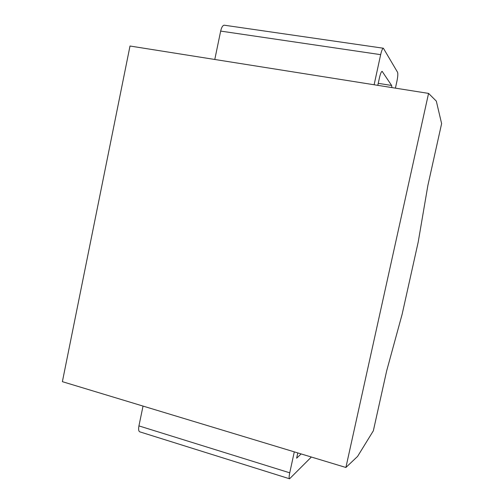 <?xml version="1.0" encoding="UTF-8"?>
<svg xmlns="http://www.w3.org/2000/svg" width="504" height="504" viewBox="0 0 504 504"><rect width="100%" height="100%" fill="white"/><g stroke="black" fill="none" stroke-linecap="round" stroke-linejoin="round"><path stroke-width="0.76" d="M428.564 93.404L130.007 46.021L62.383 381.673L345.895 467.479L357.575 456.422L373.351 430.788L386.663 370.881L402.173 314.105L418.219 241.977L427.877 185.441L441.617 123.612L436.313 101.102L428.564 93.404L345.895 467.479M294.298 451.861L289.737 472.815C289.006 476.4 288.95 478.391 289.573 478.787L139.784 431.846C138.6 431.279 138.317 429.295 138.934 425.899L143.035 406.085M380.659 54.653L220.664 31.091C221.577 27.216 222.793 25.25 224.311 25.206L383.38 48.233C382.523 48.39 381.616 50.532 380.659 54.653L374.113 84.76M220.664 31.091L214.786 59.478M289.573 478.787L311.371 457.034M301.146 453.934L296.642 458.193L297.788 452.92M395.413 88.137L396.95 81.106C397.845 76.665 398.053 73.729 397.574 72.299L383.38 48.233M377.798 85.346L379.449 77.78C380.407 73.666 381.308 71.524 382.152 71.354L391.614 85.46L391.917 87.583M289.737 472.815L138.934 425.899M381.824 71.461L382.41 71.549M378.233 83.349L391.614 85.46"/></g></svg>
